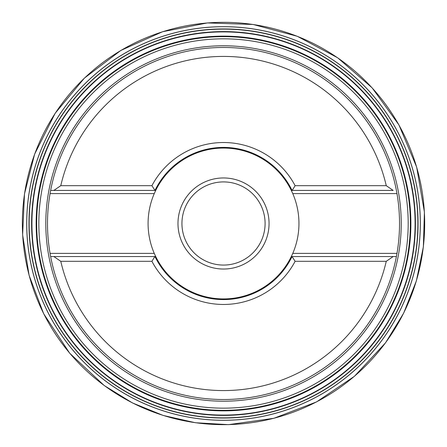 <?xml version="1.0" encoding="UTF-8"?>
<svg xmlns="http://www.w3.org/2000/svg" width="447" height="447" viewBox="0 0 447 447"><rect width="100%" height="100%" fill="white"/><g stroke="black" fill="none" stroke-linecap="round" stroke-linejoin="round"><path stroke-width="0.67" d="M223.517 181.912A41.577 41.577 0 0 0 187.511 244.28A41.577 41.577 0 0 0 259.523 244.28A41.577 41.577 0 0 0 223.517 181.912M223.517 177.956A45.538 45.538 0 0 1 262.953 246.263A45.538 45.538 0 0 1 184.08 246.263A45.538 45.538 0 0 1 223.517 177.956M292.053 190.428L291.315 190.428A75.437 75.437 0 0 0 155.712 190.428L154.26 193.596A75.437 75.437 0 0 0 154.26 253.388L155.712 256.556A75.437 75.437 0 0 0 291.315 256.556L292.774 253.388A75.437 75.437 0 0 0 292.774 193.596L291.315 190.428L292.053 190.428A76.096 76.096 0 0 0 154.98 190.428L50.634 190.428A176.012 176.012 0 0 1 396.394 190.428L396.97 193.596L292.774 193.596M154.26 193.596L50.058 193.596A176.012 176.012 0 0 1 50.416 191.595A176.012 176.012 0 0 0 50.058 253.388L154.26 253.388M60.775 261.311A167.077 167.077 0 0 0 386.258 261.311L295.115 261.311A80.974 80.974 0 0 1 151.913 261.311L60.775 261.311L53.864 256.556L50.634 256.556L50.058 253.388M50.058 193.596L50.634 190.428L53.864 190.428L60.775 185.678L151.913 185.678A80.974 80.974 0 0 1 295.115 185.678L386.258 185.678A167.077 167.077 0 0 0 60.775 185.678M292.774 253.388L396.97 253.388A176.012 176.012 0 0 1 396.489 256.075A176.012 176.012 0 0 0 396.97 193.596M396.97 253.388L396.394 256.556A176.012 176.012 0 0 1 50.634 256.556L154.98 256.556A76.096 76.096 0 0 0 292.053 256.556L393.17 256.556L386.258 261.311M396.394 256.556L393.17 256.556L396.394 256.556A176.012 176.012 0 0 1 50.634 256.556A176.012 176.012 0 0 1 50.511 255.885A176.012 176.012 0 0 0 50.634 256.556M386.258 185.678L393.17 190.428L292.193 190.428L295.115 185.678M154.98 256.556L155.712 256.556L154.841 256.556L151.913 261.311M292.053 256.556L295.115 261.311M154.98 190.428L151.913 185.678M396.394 190.428A176.012 176.012 0 0 1 396.523 191.104A176.012 176.012 0 0 0 50.634 190.428A176.012 176.012 0 0 0 50.623 190.495A176.012 176.012 0 0 1 50.634 190.428M223.517 38.822A184.672 184.672 0 0 1 408.189 223.494A184.672 184.672 0 0 1 223.517 408.161A184.672 184.672 0 0 1 38.844 223.494A184.672 184.672 0 0 1 223.517 38.822M223.517 410.335A186.84 186.84 0 0 0 410.357 223.494A186.84 186.84 0 0 0 223.517 36.648A186.84 186.84 0 0 0 36.676 223.494A186.84 186.84 0 0 0 223.517 410.335A186.84 186.84 0 0 1 36.676 223.494A186.84 186.84 0 0 1 223.517 36.648A186.84 186.84 0 0 1 410.357 223.494A186.84 186.84 0 0 1 223.517 410.335M223.517 417.861A194.367 194.367 0 0 0 391.846 126.305A194.367 194.367 0 0 0 55.188 126.305A194.367 194.367 0 0 0 223.517 417.861M223.517 417.889A194.395 194.395 0 0 0 391.868 126.294A194.395 194.395 0 0 0 55.165 126.294A194.395 194.395 0 0 0 223.517 417.889M223.517 401.205A177.71 177.71 0 0 0 401.227 223.494A177.71 177.71 0 0 0 223.517 45.778A177.71 177.71 0 0 0 45.801 223.494A177.71 177.71 0 0 0 223.517 401.205M223.913 410.86A187.371 187.371 0 0 0 385.649 129.58A187.371 187.371 0 0 0 61.183 129.921A187.371 187.371 0 0 0 223.913 410.86M226.394 415.056A191.584 191.584 0 0 0 388.465 126.043A191.584 191.584 0 0 0 57.121 128.529A191.584 191.584 0 0 0 226.394 415.056M226.422 415.257A191.791 191.791 0 0 0 388.633 125.925A191.791 191.791 0 0 0 56.942 128.44A191.791 191.791 0 0 0 226.422 415.257M226.333 415.375A191.908 191.908 0 0 0 388.521 125.512A191.908 191.908 0 0 0 56.735 128.557A191.908 191.908 0 0 0 226.333 415.375M223.517 417.973A194.479 194.479 0 0 0 391.941 126.25A194.479 194.479 0 0 0 55.093 126.25A194.479 194.479 0 0 0 223.517 417.973M223.662 418.051A194.557 194.557 0 0 0 391.958 126.127A194.557 194.557 0 0 0 54.998 126.255A194.557 194.557 0 0 0 223.662 418.051M227.886 420.214A196.769 196.769 0 0 0 392.449 122.595A196.769 196.769 0 0 0 52.388 126.372A196.769 196.769 0 0 0 227.886 420.214M227.925 420.258A196.814 196.814 0 0 0 392.472 122.551A196.814 196.814 0 0 0 52.338 126.361A196.814 196.814 0 0 0 227.925 420.258M228.562 424.589A201.156 201.156 0 0 0 396.02 120.014A201.156 201.156 0 0 0 48.472 124.372A201.156 201.156 0 0 0 228.562 424.589M228.573 424.644L273.86 418.303L316.549 401.909L354.432 376.29L385.554 342.782L403.652 313.146L416.386 280.845L423.37 246.828L424.41 212.118L416.649 167.049L398.92 124.897L372.127 87.841L337.658 57.786L297.294 36.291L253.119 24.468L207.414 22.926L162.54 31.737L120.819 50.461L84.399 78.119L55.165 113.287L34.631 154.142L24.49 193.892L22.624 234.865L29.105 275.363L43.661 313.716L69.693 353.208L104.224 385.532L132.446 402.92L163.144 415.436L195.479 422.745L228.573 424.644"/></g></svg>
